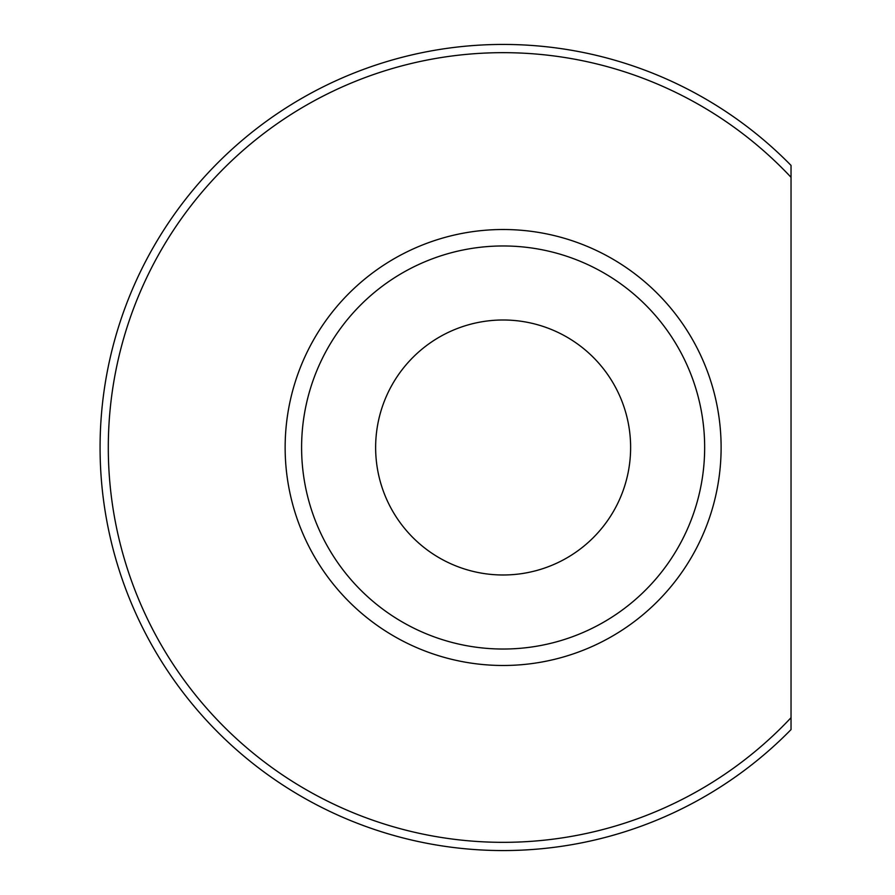 <?xml version="1.0" encoding="UTF-8"?>
<svg xmlns="http://www.w3.org/2000/svg" width="895" height="895" viewBox="0 0 895 895"><rect width="100%" height="100%" fill="white"/><g stroke="black" fill="none" stroke-linecap="round" stroke-linejoin="round"><path stroke-width="1.34" d="M791.035 729.593A403.063 403.063 0 0 1 219.096 733.475A403.063 403.063 0 0 1 219.096 161.525A403.063 403.063 0 0 1 791.035 165.407L791.035 729.593M791.035 717.7A394.84 394.84 0 0 1 226.905 729.626A394.84 394.84 0 0 1 226.905 165.374A394.84 394.84 0 0 1 791.035 177.299M503.135 319.996A127.504 127.504 0 0 1 613.545 511.246A127.504 127.504 0 0 1 392.715 511.246A127.504 127.504 0 0 1 503.135 319.996M503.135 229.512A217.988 217.988 0 0 1 691.913 556.489A217.988 217.988 0 0 1 314.346 556.489A217.988 217.988 0 0 1 503.135 229.512M503.135 245.968A201.532 201.532 0 0 1 677.66 548.266A201.532 201.532 0 0 1 328.599 548.266A201.532 201.532 0 0 1 503.135 245.968"/></g></svg>
